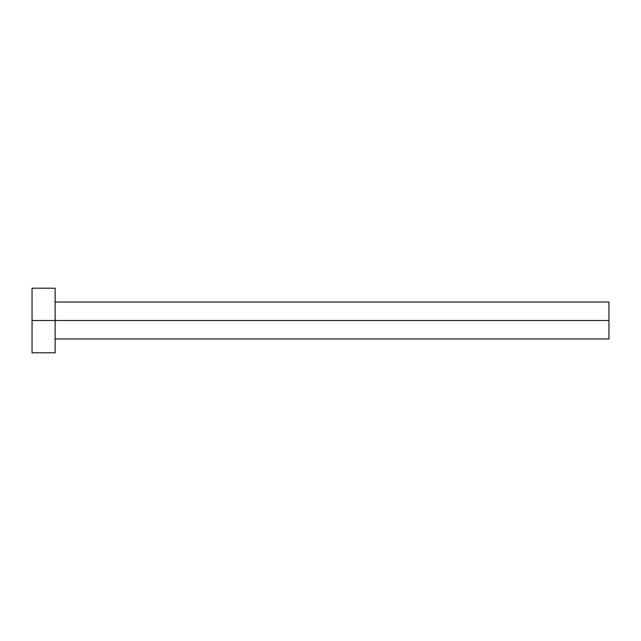 <?xml version="1.0" encoding="UTF-8"?>
<svg xmlns="http://www.w3.org/2000/svg" width="641" height="641" viewBox="0 0 641 641"><rect width="100%" height="100%" fill="white"/><g stroke="black" fill="none" stroke-linecap="round" stroke-linejoin="round"><path stroke-width="0.96" d="M32.05 352.806L32.05 288.194L32.05 320.5L608.95 320.5L608.95 338.961L608.95 320.5L32.05 320.5L32.05 352.806L55.126 352.806L55.126 288.194L55.126 352.806M608.95 320.5L608.95 302.039L608.95 320.5M55.126 338.961L608.95 338.961M32.05 288.194L55.126 288.194M55.126 302.039L608.95 302.039"/></g></svg>
